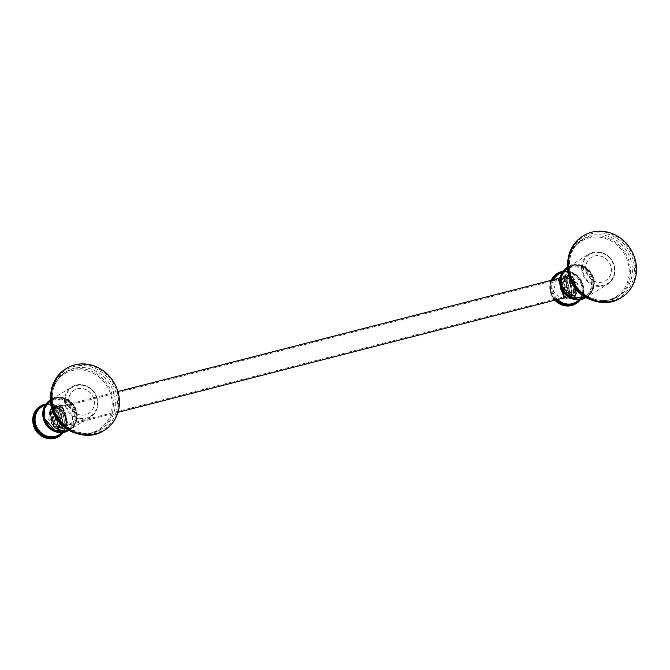 <?xml version="1.0" encoding="UTF-8"?>
<svg xmlns="http://www.w3.org/2000/svg" width="670" height="670" viewBox="0 0 670 670"><rect width="100%" height="100%" fill="white"/><g stroke="black" fill="none" stroke-linecap="round" stroke-linejoin="round"><path stroke-width="0.5" stroke-dasharray="3.35 2.51" d="M561.376 288.72L560.019 284.147M556.619 278.929L553.42 291.458L561.066 298.577M560.882 289.541A10.636 4.162 -104.4 0 0 567.222 297.581A10.636 4.162 -104.4 0 0 568.26 285.018A10.636 4.162 -104.4 0 0 561.929 276.978A10.636 4.162 -104.4 0 0 560.882 289.541M570.848 284.356A10.636 4.162 -104.4 0 0 564.517 276.316A10.636 4.162 -104.4 0 0 563.47 288.879A10.636 4.162 -104.4 0 0 569.802 296.919A10.636 4.162 -104.4 0 0 570.848 284.356M572.281 283.988A10.636 4.162 -104.4 0 0 565.949 275.948A10.636 4.162 -104.4 0 0 564.91 288.51A10.636 4.162 -104.4 0 0 571.242 296.55A10.636 4.162 -104.4 0 0 572.281 283.988M574.868 283.326A10.636 4.162 -104.4 0 0 568.537 275.286A10.636 4.162 -104.4 0 0 567.49 287.849A10.636 4.162 -104.4 0 0 573.822 295.889A10.636 4.162 -104.4 0 0 574.868 283.326M573.034 277.355L577.741 283.904L576.769 291.902A10.636 4.162 75.6 0 0 575.731 283.1A10.636 4.162 -104.4 0 0 573.034 277.355A10.636 4.162 -104.4 0 0 569.399 275.06A10.636 4.162 -104.4 0 0 568.353 287.623A10.636 4.162 75.6 0 0 574.684 295.663L573.822 295.889M576.769 291.902A10.636 4.162 75.6 0 1 574.684 295.663M592.808 278.008A17.244 15.753 -121.5 0 1 582.481 298.334A17.244 15.753 -121.5 0 1 562.071 285.897A17.244 15.753 58.5 0 1 572.398 265.571A17.244 15.753 58.5 0 1 592.808 278.008M586.258 272.204A13.701 12.512 58.5 0 0 605.63 280.747A13.701 12.512 58.5 0 0 610.68 265.931A13.701 12.512 58.5 0 0 591.308 257.389A13.701 12.512 58.5 0 0 586.258 272.204M586.376 272.129A13.701 12.512 58.5 0 0 605.739 280.68A13.701 12.512 58.5 0 0 610.789 265.864A13.701 12.512 58.5 0 0 591.426 257.322A13.701 12.512 58.5 0 0 586.376 272.129M52.796 419.923A10.075 3.945 75.6 0 1 53.784 408.022A10.075 3.945 75.6 0 1 59.781 415.635A10.075 3.945 75.6 0 1 58.793 427.535A10.075 3.945 75.6 0 1 52.796 419.923M53.131 419.713A9.104 3.568 75.6 0 1 54.019 408.96A9.104 3.568 75.6 0 1 59.446 415.844A9.104 3.568 75.6 0 1 58.55 426.597A9.104 3.568 75.6 0 1 53.131 419.713M566.686 287.983A10.075 3.945 75.6 0 1 567.674 276.09A10.075 3.945 75.6 0 1 573.671 283.703A10.075 3.945 75.6 0 1 572.683 295.596A10.075 3.945 75.6 0 1 566.686 287.983M567.021 287.782A9.104 3.568 75.6 0 1 567.909 277.028A9.104 3.568 75.6 0 1 573.336 283.904A9.104 3.568 75.6 0 1 572.44 294.666A9.104 3.568 75.6 0 1 567.021 287.782M69.32 404.881A13.701 12.512 58.5 0 0 88.691 413.423A13.701 12.512 58.5 0 0 93.741 398.608A13.701 12.512 58.5 0 0 74.37 390.066A13.701 12.512 58.5 0 0 69.32 404.881M69.211 404.948A13.701 12.512 58.5 0 0 88.574 413.491A13.701 12.512 58.5 0 0 93.624 398.675A13.701 12.512 58.5 0 0 74.261 390.133A13.701 12.512 58.5 0 0 69.211 404.948M75.76 410.752A17.244 15.753 58.5 0 0 55.35 398.323A17.244 15.753 58.5 0 0 45.024 418.649A17.244 15.753 -121.5 0 0 65.434 431.078A17.244 15.753 -121.5 0 0 75.76 410.752M65.668 416.681L62.695 408.683L63.29 404.998L68.7 406.439L73.047 412.159L72.209 421.137L68.575 425.601L65.668 416.681M65.576 414.077A10.636 4.162 75.6 0 1 64.529 426.639A10.636 4.162 75.6 0 1 58.198 418.599A10.636 4.162 75.6 0 1 59.245 406.037A10.636 4.162 75.6 0 1 65.576 414.077M55.61 419.261A10.636 4.162 75.6 0 1 56.657 406.707A10.636 4.162 75.6 0 1 62.988 414.747A10.636 4.162 75.6 0 1 61.95 427.309A10.636 4.162 75.6 0 1 55.61 419.261M54.178 419.638A10.636 4.162 75.6 0 1 55.216 407.075A10.636 4.162 75.6 0 1 61.556 415.115A10.636 4.162 75.6 0 1 60.509 427.678A10.636 4.162 75.6 0 1 54.178 419.638M51.59 420.299A10.636 4.162 75.6 0 1 52.637 407.737A10.636 4.162 75.6 0 1 58.968 415.777A10.636 4.162 75.6 0 1 57.922 428.339A10.636 4.162 75.6 0 1 51.59 420.299M49.697 411.715L48.726 419.722L53.432 426.262A10.636 4.162 -104.4 0 1 50.727 420.517A10.636 4.162 75.6 0 1 49.697 411.715A10.636 4.162 75.6 0 1 51.774 407.955A10.636 4.162 75.6 0 1 58.106 415.995A10.636 4.162 -104.4 0 1 57.059 428.557L57.922 428.339M53.432 426.262A10.636 4.162 -104.4 0 0 57.059 428.557M582.858 284.256A17.73 16.197 -121.5 0 1 580.463 299.658L583.511 292.388L582.9 284.214L575.136 273.846L563.043 271.216A17.73 16.197 -121.5 0 1 582.858 284.256M555.69 299.959A17.73 16.197 -121.5 0 1 551.259 292.371A17.73 16.197 -121.5 0 1 551.812 280.161M552.775 279.909A17.085 15.603 58.5 0 0 552.063 292.087A17.085 15.603 58.5 0 0 556.636 299.716M579.491 299.976A17.085 15.603 58.5 0 0 582.506 284.273A17.085 15.603 58.5 0 0 562.314 271.945M553.747 279.658A16.44 15.016 58.5 0 0 552.859 291.802A16.44 15.016 58.5 0 0 557.591 299.473M576.1 302.053A16.44 15.016 58.5 0 0 582.155 284.281A16.44 15.016 58.5 0 0 558.922 274.022C566.82 268.72 579.382 274.239 582.113 284.323C584.014 291.986 582.004 297.899 576.1 302.053M554.844 300.177A17.73 16.197 -121.5 0 1 550.589 292.782A17.73 16.197 -121.5 0 1 551.259 280.303L550.547 292.824L554.785 300.194M557.13 273.611A17.73 16.197 -121.5 0 1 582.188 284.666A17.73 16.197 -121.5 0 1 575.656 303.837M581.393 284.951A17.085 15.603 -121.5 0 1 571.158 305.093A17.085 15.603 -121.5 0 1 550.941 292.773A17.085 15.603 -121.5 0 1 561.175 272.631A17.085 15.603 -121.5 0 1 581.393 284.951M590.655 279.072A16.44 15.016 58.5 0 0 567.415 268.821A16.44 15.016 58.5 0 0 561.351 286.592A16.44 15.016 58.5 0 0 584.592 296.852A16.44 15.016 58.5 0 0 590.655 279.072M568.378 284.951A10.955 4.288 75.6 0 1 567.775 297.689A10.955 4.288 75.6 0 1 560.773 289.608A10.955 4.288 75.6 0 1 561.368 276.869A10.955 4.288 75.6 0 1 568.378 284.951M569.969 284.382A12.244 4.799 75.6 0 1 568.771 298.845A12.244 4.799 75.6 0 1 561.477 289.591A12.244 4.799 75.6 0 1 562.674 275.127A12.244 4.799 75.6 0 1 569.969 284.382M570.254 284.306A12.244 4.799 75.6 0 1 569.056 298.778A12.244 4.799 75.6 0 1 561.761 289.515A12.244 4.799 75.6 0 1 562.968 275.052A12.244 4.799 75.6 0 1 570.254 284.306M570.957 284.289A10.955 4.288 75.6 0 1 570.363 297.028A10.955 4.288 75.6 0 1 563.361 288.946A10.955 4.288 75.6 0 1 563.956 276.208A10.955 4.288 75.6 0 1 570.957 284.289M572.398 283.921A10.955 4.288 75.6 0 1 571.795 296.659A10.955 4.288 75.6 0 1 564.793 288.577A10.955 4.288 75.6 0 1 565.396 275.839A10.955 4.288 75.6 0 1 572.398 283.921M573.989 283.351A12.244 4.799 75.6 0 1 572.791 297.815A12.244 4.799 75.6 0 1 565.497 288.561A12.244 4.799 75.6 0 1 566.703 274.089A12.244 4.799 75.6 0 1 573.989 283.351M574.282 283.276A12.244 4.799 75.6 0 1 573.076 297.74A12.244 4.799 75.6 0 1 565.781 288.485A12.244 4.799 75.6 0 1 566.988 274.022A12.244 4.799 75.6 0 1 574.282 283.276M574.977 283.259A10.955 4.288 75.6 0 1 574.383 295.998A10.955 4.288 75.6 0 1 567.381 287.916A10.955 4.288 75.6 0 1 567.976 275.177A10.955 4.288 75.6 0 1 574.977 283.259M560.999 286.609A17.085 15.603 58.5 0 0 581.217 298.929A17.085 15.603 58.5 0 0 591.451 278.787A17.085 15.603 58.5 0 0 571.234 266.467A17.085 15.603 58.5 0 0 560.999 286.609M585.714 297.673A17.73 16.197 58.5 0 0 592.246 278.502A17.73 16.197 58.5 0 0 567.188 267.447M567.289 267.414A17.73 16.197 -121.5 0 1 567.951 266.978A17.73 16.197 -121.5 0 1 593.017 278.033A17.73 16.197 -121.5 0 1 586.476 297.204A17.73 16.197 -121.5 0 1 585.789 297.606L586.476 297.204C592.917 292.656 595.111 286.249 593.059 277.991C590.128 267.179 576.602 261.2 567.951 266.978L567.289 267.389M561.895 285.956A17.403 15.896 -121.5 0 1 572.322 265.437A17.403 15.896 -121.5 0 1 592.917 277.991A17.403 15.896 -121.5 0 1 582.498 298.51A17.403 15.896 -121.5 0 1 561.895 285.956M592.983 277.95A17.403 15.896 58.5 0 0 572.389 265.404A17.403 15.896 58.5 0 0 561.962 285.914A17.403 15.896 58.5 0 0 582.557 298.468A17.403 15.896 58.5 0 0 592.983 277.95M593.461 277.757A17.73 16.197 58.5 0 0 568.403 266.702A17.73 16.197 58.5 0 0 567.289 267.456L588.98 254.089A17.73 16.197 58.5 0 0 582.448 273.26A17.73 16.197 58.5 0 0 607.506 284.315A17.73 16.197 58.5 0 0 614.047 265.144A17.73 16.197 58.5 0 0 588.98 254.089C597.632 248.319 611.157 254.29 614.089 265.102C616.14 273.36 613.955 279.767 607.506 284.315L586.928 296.927A17.73 16.197 58.5 0 0 593.461 277.757M585.747 297.581A17.73 16.197 58.5 0 0 586.928 296.927L585.747 297.581M583.243 272.975A17.085 15.603 58.5 0 0 603.461 285.294A17.085 15.603 58.5 0 0 613.695 265.161A17.085 15.603 58.5 0 0 593.478 252.841A17.085 15.603 58.5 0 0 583.243 272.975M569.425 276.484A32.713 29.882 -121.5 0 1 589.022 237.917A32.713 29.882 -121.5 0 1 627.74 261.509A32.713 29.882 -121.5 0 1 608.142 300.076A32.713 29.882 -121.5 0 1 569.425 276.484M567.909 259.935A33.684 30.77 -121.5 0 1 581.317 240.078A33.684 30.77 -121.5 0 1 628.929 261.082A33.684 30.77 -121.5 0 1 616.517 297.514A33.684 30.77 -121.5 0 1 592.724 300.445M570.798 275.337A33.684 30.77 58.5 0 0 618.418 296.341A33.684 30.77 58.5 0 0 630.83 259.918A33.684 30.77 58.5 0 0 583.218 238.914A33.684 30.77 58.5 0 0 570.798 275.337M569.919 275.362A35.292 32.244 58.5 0 0 611.685 300.813A35.292 32.244 58.5 0 0 632.832 259.206A35.292 32.244 58.5 0 0 591.057 233.763A35.292 32.244 58.5 0 0 569.919 275.362M582.766 236.167A36.255 33.123 -121.5 0 1 634.029 258.788A36.255 33.123 -121.5 0 1 620.655 297.999M65.71 368.91A36.255 33.123 -121.5 0 1 116.974 391.531A36.255 33.123 -121.5 0 1 103.607 430.743M52.871 408.105A35.292 32.244 58.5 0 0 94.638 433.557A35.292 32.244 58.5 0 0 115.776 391.958A35.292 32.244 58.5 0 0 74.01 366.507A35.292 32.244 58.5 0 0 52.871 408.105M53.751 408.08A33.684 30.77 58.5 0 0 101.363 429.093A33.684 30.77 58.5 0 0 113.783 392.67A33.684 30.77 58.5 0 0 66.171 371.657A33.684 30.77 58.5 0 0 53.751 408.08M50.853 392.687A33.684 30.77 -121.5 0 1 64.27 372.822A33.684 30.77 -121.5 0 1 111.882 393.834A33.684 30.77 -121.5 0 1 99.462 430.257A33.684 30.77 -121.5 0 1 75.677 433.189M52.377 409.228A32.713 29.882 -121.5 0 1 71.966 370.669A32.713 29.882 -121.5 0 1 110.684 394.262A32.713 29.882 -121.5 0 1 91.095 432.82A32.713 29.882 -121.5 0 1 52.377 409.228M96.639 397.905A17.085 15.603 58.5 0 0 76.43 385.585A17.085 15.603 58.5 0 0 66.196 405.719A17.085 15.603 58.5 0 0 86.413 418.038A17.085 15.603 58.5 0 0 96.639 397.905M96.991 397.896A17.73 16.197 58.5 0 0 71.933 386.833A17.73 16.197 58.5 0 0 65.4 406.003A17.73 16.197 58.5 0 0 90.458 417.067A17.73 16.197 58.5 0 0 96.991 397.896M68.7 430.324A17.73 16.197 58.5 0 0 69.881 429.679A17.73 16.197 58.5 0 0 76.413 410.509A17.73 16.197 58.5 0 0 51.355 399.446A17.73 16.197 58.5 0 0 50.242 400.208L71.933 386.833C80.584 381.062 94.11 387.034 97.033 397.854C99.093 406.112 96.899 412.511 90.458 417.067L68.7 430.324M44.915 418.666A17.403 15.896 58.5 0 0 65.509 431.212A17.403 15.896 58.5 0 0 75.936 410.702A17.403 15.896 58.5 0 0 55.334 398.147A17.403 15.896 58.5 0 0 44.915 418.666M75.869 410.735A17.403 15.896 -121.5 0 1 65.442 431.254A17.403 15.896 -121.5 0 1 44.848 418.7A17.403 15.896 -121.5 0 1 55.275 398.189A17.403 15.896 -121.5 0 1 75.869 410.735M75.961 410.785A17.73 16.197 -121.5 0 1 69.429 429.956A17.73 16.197 -121.5 0 1 68.742 430.349L69.429 429.956C75.869 425.4 78.063 418.993 76.003 410.743C73.08 399.923 59.546 393.952 50.903 399.722A17.73 16.197 -121.5 0 1 75.961 410.785M68.658 430.425A17.73 16.197 58.5 0 0 75.199 411.254A17.73 16.197 58.5 0 0 50.141 400.191M50.233 400.158A17.73 16.197 -121.5 0 1 50.903 399.722L50.233 400.132M74.404 411.539A17.085 15.603 58.5 0 0 54.186 399.22A17.085 15.603 58.5 0 0 43.952 419.353A17.085 15.603 58.5 0 0 64.169 431.673A17.085 15.603 58.5 0 0 74.404 411.539M73.599 411.824A16.44 15.016 58.5 0 0 50.367 401.565A16.44 15.016 58.5 0 0 44.304 419.345A16.44 15.016 58.5 0 0 67.544 429.596A16.44 15.016 58.5 0 0 73.599 411.824M65.107 417.025A16.44 15.016 58.5 0 0 41.867 406.774C49.773 401.464 62.335 406.991 65.065 417.067C66.966 424.73 64.957 430.643 59.044 434.805A16.44 15.016 58.5 0 0 65.107 417.025M62.444 432.719A17.085 15.603 58.5 0 0 65.459 417.016A17.085 15.603 58.5 0 0 45.267 404.688M63.424 432.401L66.464 425.132L65.853 416.966L58.089 406.59L45.987 403.968A17.73 16.197 -121.5 0 1 65.811 417.008A17.73 16.197 -121.5 0 1 63.407 432.41M58.089 418.666A10.955 4.288 75.6 0 1 58.684 405.928A10.955 4.288 75.6 0 1 65.685 414.01A10.955 4.288 75.6 0 1 65.091 426.748A10.955 4.288 75.6 0 1 58.089 418.666M56.489 419.236A12.244 4.799 75.6 0 1 57.695 404.772A12.244 4.799 75.6 0 1 64.982 414.035A12.244 4.799 75.6 0 1 63.784 428.498A12.244 4.799 75.6 0 1 56.489 419.236M64.697 414.11A12.244 4.799 75.6 0 1 63.499 428.574A12.244 4.799 75.6 0 1 56.205 419.311A12.244 4.799 75.6 0 1 57.402 404.847A12.244 4.799 75.6 0 1 64.697 414.11M63.106 414.68A10.955 4.288 75.6 0 1 62.503 427.418A10.955 4.288 75.6 0 1 55.501 419.336A10.955 4.288 75.6 0 1 56.096 406.598A10.955 4.288 75.6 0 1 63.106 414.68M54.069 419.705A10.955 4.288 75.6 0 1 54.664 406.966A10.955 4.288 75.6 0 1 61.665 415.048A10.955 4.288 75.6 0 1 61.071 427.787A10.955 4.288 75.6 0 1 54.069 419.705M52.469 420.274A12.244 4.799 75.6 0 1 53.667 405.802A12.244 4.799 75.6 0 1 60.962 415.065A12.244 4.799 75.6 0 1 59.764 429.529A12.244 4.799 75.6 0 1 52.469 420.274M60.677 415.14A12.244 4.799 75.6 0 1 59.471 429.604A12.244 4.799 75.6 0 1 52.185 420.341A12.244 4.799 75.6 0 1 53.382 405.878A12.244 4.799 75.6 0 1 60.677 415.14M59.077 415.71A10.955 4.288 75.6 0 1 58.483 428.448A10.955 4.288 75.6 0 1 51.481 420.366A10.955 4.288 75.6 0 1 52.076 407.628A10.955 4.288 75.6 0 1 59.077 415.71M40.074 406.355A17.73 16.197 -121.5 0 1 65.141 417.418A17.73 16.197 -121.5 0 1 58.6 436.589M33.894 425.517A17.085 15.603 -121.5 0 1 44.128 405.384A17.085 15.603 -121.5 0 1 64.345 417.703A17.085 15.603 -121.5 0 1 54.111 437.837A17.085 15.603 -121.5 0 1 33.894 425.517M562.674 271.727L567.415 268.821C561.502 272.975 559.492 278.887 561.393 286.551C564.132 296.634 576.694 302.153 584.592 296.852L579.851 299.758M567.222 297.581L563.177 298.619M561.929 276.978L557.884 278.017M568.771 298.845C565.447 299.063 562.75 296.006 560.69 289.691C559.316 282.983 559.056 279.222 559.911 278.402L562.968 275.052C566.292 274.842 568.981 277.891 571.041 284.206C572.833 294.038 572.172 298.895 569.056 298.778L568.771 298.845M565.949 275.948L564.517 276.316M571.242 296.55L569.802 296.919M572.791 297.815C569.466 298.024 566.77 294.976 564.71 288.661C563.336 281.953 563.076 278.184 563.931 277.363L566.988 274.022C570.312 273.804 573.001 276.861 575.061 283.175C576.853 293.008 576.192 297.865 573.076 297.74L572.791 297.815M569.399 275.06L568.537 275.286M567.984 259.307L572.75 248.202L583.218 238.914C571.116 247.423 567.013 259.524 570.899 275.228C576.51 295.889 602.246 307.212 618.418 296.341L605.387 301.458L593.327 300.654M53.784 408.022L117.912 391.556M558.646 278.402L567.674 276.09M58.793 427.535L117.987 412.335M564.215 297.773L572.683 295.596M54.019 408.96L567.909 277.028M58.55 426.597L572.44 294.666M76.279 433.406L88.34 434.202L101.363 429.093C85.199 439.956 59.454 428.641 53.851 407.98C49.965 392.277 54.069 380.166 66.171 371.657L55.702 380.945L50.937 392.05M45.627 404.471L50.367 401.565C44.455 405.727 42.444 411.64 44.346 419.303C47.076 429.378 59.638 434.905 67.544 429.596L62.804 432.502M64.529 426.639L68.575 425.601M59.245 406.037L63.29 404.998M57.695 404.772C61.02 404.563 63.709 407.611 65.769 413.926C67.561 423.767 66.9 428.624 63.784 428.498L63.499 428.574C60.174 428.783 57.478 425.735 55.417 419.42C54.044 412.712 53.784 408.943 54.639 408.122L57.695 404.772M55.216 407.075L56.657 406.707M53.667 405.802C56.992 405.593 59.689 408.65 61.749 414.956C63.541 424.797 62.88 429.654 59.764 429.529L59.471 429.604C56.146 429.813 53.458 426.765 51.397 420.45C50.024 413.742 49.764 409.973 50.618 409.152L53.667 405.802M51.774 407.955L52.637 407.737M60.509 427.678L61.95 427.309"/><path stroke-width="1" d="M560.019 284.147L557.884 278.017L556.619 278.929M561.066 298.577L563.177 298.619L564.006 295.654L561.376 288.72M570.178 274.901A36.255 33.123 58.5 0 0 621.442 297.514A36.255 33.123 58.5 0 0 634.808 258.302A36.255 33.123 -121.5 0 0 583.545 235.689A36.255 33.123 -121.5 0 0 570.178 274.901M53.131 407.645A36.255 33.123 -121.5 0 1 66.498 368.433A36.255 33.123 -121.5 0 1 117.761 391.054A36.255 33.123 58.5 0 1 104.386 430.266A36.255 33.123 58.5 0 1 53.131 407.645M554.844 300.177A17.73 16.197 -121.5 0 0 575.656 303.837L580.471 299.658A17.73 16.197 -121.5 0 1 576.326 303.426A17.73 16.197 -121.5 0 1 555.69 299.959M556.636 299.716A17.085 15.603 58.5 0 0 579.491 299.976M557.591 299.473A16.44 15.016 58.5 0 0 576.1 302.053L579.851 299.758M562.314 271.945A17.085 15.603 58.5 0 0 552.775 279.909M562.674 271.727L558.922 274.022A16.44 15.016 58.5 0 0 553.747 279.658M551.812 280.161A17.73 16.197 -121.5 0 1 557.8 273.201A17.73 16.197 -121.5 0 1 563.034 271.224L557.13 273.611A17.73 16.197 -121.5 0 0 551.259 280.303L557.13 273.611M560.648 286.618A17.73 16.197 58.5 0 0 585.714 297.673C577.063 303.451 563.537 297.472 560.606 286.659C558.554 278.402 560.74 272.003 567.188 267.447A17.73 16.197 58.5 0 0 560.648 286.618M585.714 297.673L585.806 297.614A17.73 16.197 -121.5 0 1 561.418 286.149A17.73 16.197 -121.5 0 1 567.289 267.414M567.289 267.456A17.73 16.197 58.5 0 0 561.87 285.872A17.73 16.197 58.5 0 0 585.747 297.581L571.56 297.405L561.829 285.914L561.703 275.579L567.289 267.456M592.724 300.445A33.684 30.77 -121.5 0 1 568.897 276.501A33.684 30.77 -121.5 0 1 567.909 259.935M582.766 236.167C569.601 245.463 565.12 258.553 569.332 275.437C575.321 297.572 602.992 309.791 620.655 297.999A36.255 33.123 -121.5 0 1 569.391 275.378A36.255 33.123 -121.5 0 1 582.766 236.167L583.545 235.689M104.386 430.266L103.607 430.743A36.255 33.123 -121.5 0 1 52.344 408.122A36.255 33.123 -121.5 0 1 65.71 368.91L66.498 368.433M75.677 433.189A33.684 30.77 -121.5 0 1 51.85 409.244A33.684 30.77 -121.5 0 1 50.853 392.687M44.815 418.616A17.73 16.197 58.5 0 0 68.7 430.324L54.513 430.157L44.773 418.658L44.647 408.323L50.242 400.199A17.73 16.197 58.5 0 0 44.815 418.616M50.233 400.132L50.141 400.191A17.73 16.197 58.5 0 0 43.6 419.361A17.73 16.197 58.5 0 0 68.658 430.425L68.759 430.358A17.73 16.197 -121.5 0 1 44.362 418.892A17.73 16.197 -121.5 0 1 50.233 400.158M45.627 404.471L41.867 406.774A16.44 15.016 58.5 0 0 35.812 424.546A16.44 15.016 58.5 0 0 59.044 434.805L62.804 432.502M45.267 404.688A17.085 15.603 58.5 0 0 35.008 424.83A17.085 15.603 58.5 0 0 47.151 436.991A17.085 15.603 58.5 0 0 62.444 432.719M63.407 432.41A17.73 16.197 -121.5 0 1 59.27 436.178A17.73 16.197 -121.5 0 1 34.212 425.115A17.73 16.197 -121.5 0 1 40.744 405.945A17.73 16.197 -121.5 0 1 45.987 403.977L40.074 406.355A17.73 16.197 -121.5 0 0 33.542 425.525A17.73 16.197 -121.5 0 0 58.6 436.589C49.957 442.359 36.431 436.388 33.5 425.567C31.44 417.318 33.634 410.911 40.074 406.355M575.656 303.837L564.869 305.813L554.785 300.194M593.327 300.654L578.143 291.877L568.838 276.559L567.984 259.307M620.655 297.999L621.442 297.514M117.912 391.556L558.646 278.402M117.987 412.335L564.215 297.773M103.607 430.743C85.944 442.543 58.273 430.316 52.285 408.189C48.072 391.305 52.553 378.207 65.71 368.91M76.279 433.406L61.087 424.621L51.783 409.311L50.937 392.05M68.658 430.425C60.015 436.195 46.49 430.224 43.558 419.403C41.498 411.154 43.692 404.747 50.141 400.191M58.6 436.589L63.424 432.401"/></g></svg>
